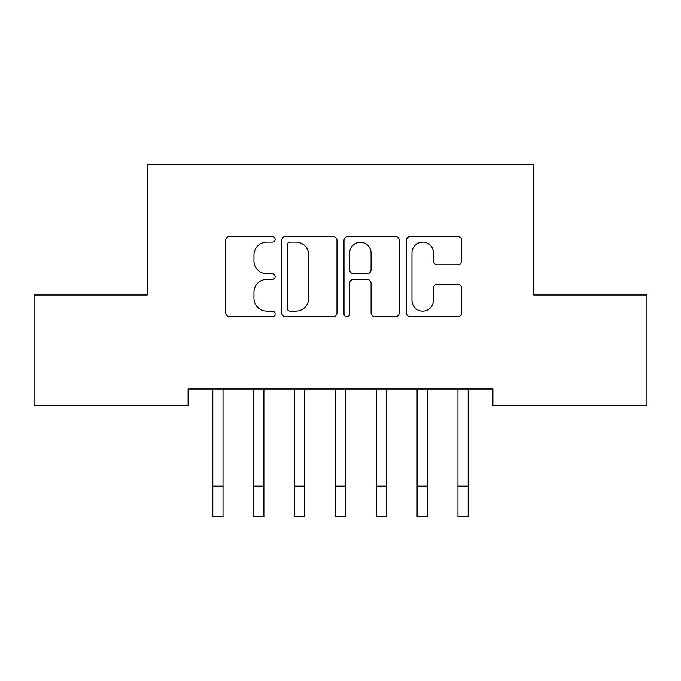 <?xml version="1.0" encoding="UTF-8"?>
<svg xmlns="http://www.w3.org/2000/svg" width="681" height="681" viewBox="0 0 681 681"><rect width="100%" height="100%" fill="white"/><g stroke="black" fill="none" stroke-linecap="round" stroke-linejoin="round"><path stroke-width="1.02" d="M275.124 239.312A2.809 2.809 0 0 0 272.315 236.511L229.701 236.511A4.009 4.009 0 0 0 225.692 240.521L225.692 312.715A4.009 4.009 0 0 0 229.701 316.725L272.315 316.725A2.809 2.809 0 0 0 275.124 313.915A2.809 2.809 0 0 0 272.315 311.106L266.807 311.106A12.837 12.837 0 0 1 253.97 298.269L253.97 292.26A12.837 12.837 0 0 1 266.807 279.423L272.315 279.423A2.809 2.809 0 0 0 275.124 276.614A2.809 2.809 0 0 0 272.315 273.805L266.807 273.805A12.837 12.837 0 0 1 253.97 260.976L253.97 254.958A12.837 12.837 0 0 1 266.807 242.121L272.315 242.121A2.809 2.809 0 0 0 275.124 239.312M457.709 264.781A4.009 4.009 0 0 0 461.727 260.772L461.727 240.521A4.009 4.009 0 0 0 457.709 236.511L410.388 236.511A4.009 4.009 0 0 0 406.378 240.521L406.378 312.715A4.009 4.009 0 0 0 410.388 316.725L457.709 316.725A4.009 4.009 0 0 0 461.727 312.715L461.727 288.25A4.009 4.009 0 0 0 457.709 284.232L437.457 284.232A4.009 4.009 0 0 0 433.448 288.25L433.448 300.381A10.726 10.726 0 0 1 422.722 311.106A10.726 10.726 0 0 1 411.988 300.381L411.988 252.855A10.726 10.726 0 0 1 422.722 242.121A10.726 10.726 0 0 1 433.448 252.855L433.448 260.772A4.009 4.009 0 0 0 437.457 264.781L457.709 264.781M492.908 388.979L188.092 388.979L188.092 405.323L34.05 405.323L34.05 295.001L147.232 295.001L147.232 164.249L533.768 164.249L533.768 295.001L646.95 295.001L646.95 405.323L492.908 405.323L492.908 388.979M336.993 240.521A4.009 4.009 0 0 0 332.983 236.511L285.654 236.511A4.009 4.009 0 0 0 281.645 240.521L281.645 312.715A4.009 4.009 0 0 0 285.654 316.725L332.983 316.725A4.009 4.009 0 0 0 336.993 312.715L336.993 240.521M348.017 236.511L395.346 236.511A4.009 4.009 0 0 1 399.355 240.521L399.355 312.715A4.009 4.009 0 0 1 395.346 316.725L375.095 316.725A4.009 4.009 0 0 1 371.085 312.715L371.085 283.432A4.009 4.009 0 0 0 367.068 279.423L353.635 279.423A4.009 4.009 0 0 0 349.625 283.432L349.625 313.915A2.809 2.809 0 0 1 346.816 316.725A2.809 2.809 0 0 1 344.007 313.915L344.007 240.521A4.009 4.009 0 0 1 348.017 236.511M290.063 242.121A2.809 2.809 0 0 0 287.254 244.93L287.254 308.297A2.809 2.809 0 0 0 290.063 311.106L295.877 311.106A12.837 12.837 0 0 0 308.714 298.269L308.714 254.958A12.837 12.837 0 0 0 295.877 242.121L290.063 242.121M371.085 253.051A10.726 10.726 0 0 0 360.351 242.325A10.726 10.726 0 0 0 349.625 253.051L349.625 269.795A4.009 4.009 0 0 0 353.635 273.805L367.068 273.805A4.009 4.009 0 0 0 371.085 269.795L371.085 253.051M212.293 388.979L212.812 390.264L212.812 486.106L223.027 486.106L223.027 390.264L223.547 388.979M212.812 486.106L212.812 516.751L223.027 516.751L223.027 486.106M253.153 388.979L253.672 390.264L253.672 486.106L263.887 486.106L263.887 390.264L264.407 388.979M253.672 486.106L253.672 516.751L263.887 516.751L263.887 486.106M294.013 388.979L294.532 390.264L294.532 486.106L304.748 486.106L304.748 390.264L305.267 388.979M294.532 486.106L294.532 516.751L304.748 516.751L304.748 486.106M334.873 388.979L335.392 390.264L335.392 486.106L345.607 486.106L345.607 390.264L346.127 388.979M335.392 486.106L335.392 516.751L345.607 516.751L345.607 486.106M375.733 388.979L376.252 390.264L376.252 486.106L386.467 486.106L386.467 390.264L386.987 388.979M376.252 486.106L376.252 516.751L386.467 516.751L386.467 486.106M416.593 388.979L417.112 390.264L417.112 486.106L427.327 486.106L427.327 390.264L427.847 388.979M417.112 486.106L417.112 516.751L427.327 516.751L427.327 486.106M457.453 388.979L457.972 390.264L457.972 486.106L468.188 486.106L468.188 390.264L468.707 388.979M457.972 486.106L457.972 516.751L468.188 516.751L468.188 486.106"/></g></svg>
